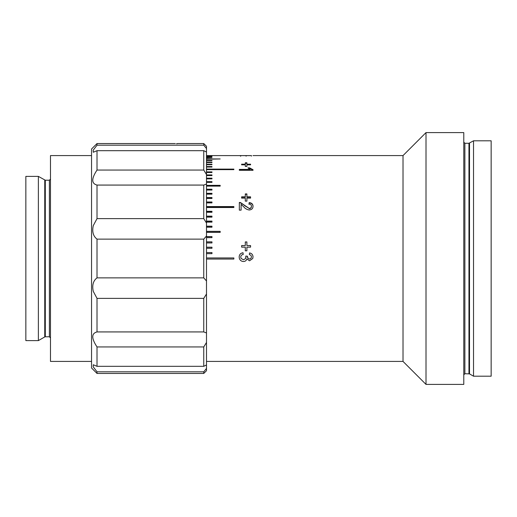 <?xml version="1.0" encoding="UTF-8"?>
<svg xmlns="http://www.w3.org/2000/svg" width="517" height="517" viewBox="0 0 517 517"><rect width="100%" height="100%" fill="white"/><g stroke="black" fill="none" stroke-linecap="round" stroke-linejoin="round"><path stroke-width="0.78" d="M251.449 155.617L206.496 155.591M239.164 155.591L240.741 155.617M241.62 164.186L245.304 164.186L245.304 162.771L246.887 162.771L246.887 164.186L250.571 164.186L250.571 164.833L246.887 164.833L246.887 166.416L245.304 166.416L245.304 164.833L241.62 164.833L241.62 164.186M239.339 170.3L239.339 169.408L250.002 169.408L247.986 167.87L249.608 167.87L253.026 169.725L253.026 170.3L239.339 170.3L239.339 169.88L250.002 169.88L250.002 169.408M241.62 196.835L245.304 196.835L245.304 193.927L246.887 193.927L246.887 196.835L250.571 196.835L250.571 198.108L246.887 198.108L246.887 201.126L245.304 201.126L245.304 198.108L241.62 198.108L241.62 196.835M253.026 206.322C252.962 208.519 251.701 209.747 249.246 209.999C246.919 209.643 245.045 208.538 243.636 206.684L241.096 204.351L241.096 210.154L239.339 210.154L239.339 202.444L240.56 202.599L249.233 208.454C250.661 208.299 251.398 207.582 251.449 206.289C251.398 204.9 250.577 204.163 248.994 204.073L249.168 202.593C251.701 202.871 252.987 204.112 253.026 206.322M241.62 245.575L245.304 245.575L245.304 241.93L246.887 241.93L246.887 245.575L250.571 245.575L250.571 247.145L246.887 247.145L246.887 250.81L245.304 250.81L245.304 247.145L241.62 247.145L241.62 245.575M426.008 384.402L426.008 132.598L463.781 132.598L463.781 384.402L426.008 384.402L403.014 361.415L403.014 155.585L252.968 155.585M206.496 155.701L211.97 155.701L206.496 155.759M206.496 156.095L211.97 156.095L206.496 156.212M206.496 156.767L211.97 156.767L206.496 156.942M206.496 157.724L211.97 157.724L206.496 157.95M206.496 158.952L220.184 158.952L206.496 159.236M206.496 160.457L211.97 160.457L211.97 160.793L206.496 160.793M206.496 162.228L211.97 162.228L211.97 162.622L206.496 162.622M206.496 164.264L211.97 164.264L211.97 164.71L206.496 164.71M206.496 166.558L211.97 166.558L211.97 167.056L206.496 167.056L211.97 167.043M206.496 169.104L233.865 169.104L233.865 169.647L206.496 169.647M206.496 171.89L211.97 171.89L211.97 172.491L206.496 172.491M206.496 174.92L211.97 174.92L211.97 175.567L206.496 175.567M206.496 178.178L211.97 178.178L211.97 178.869L206.496 178.869M206.496 181.654L211.97 181.654L211.97 182.385L206.496 182.385M206.496 185.345L220.184 185.345L220.184 186.12L206.496 186.12M206.496 189.228L211.97 189.228L211.97 190.043L206.496 190.043M206.496 193.313L211.97 193.313L211.97 194.159L206.496 194.159M206.496 197.565L211.97 197.565L211.97 198.45L206.496 198.45M206.496 201.992L211.97 201.992L211.97 202.91L206.496 202.91M206.496 206.567L233.865 206.567L233.865 207.517L206.496 207.517M206.496 211.291L211.97 211.291L211.97 212.267L206.496 212.267M206.496 216.145L211.97 216.145L211.97 217.14L206.496 217.14M206.496 221.108L211.97 221.108L211.97 222.129L206.496 222.129M206.496 226.181L211.97 226.181L211.97 227.222L206.496 227.222M206.496 231.338L220.184 231.338L220.184 232.392L206.496 232.392M206.496 236.566L211.97 236.566L211.97 237.639L206.496 237.639M206.496 241.859L211.97 241.859L211.97 242.945L206.496 242.945M206.496 247.197L211.97 247.197L211.97 248.289L206.496 248.289M206.496 252.567L211.97 252.567L211.97 253.66L206.496 253.66M206.496 257.951L233.865 257.951L233.865 259.049L206.496 259.049M239.377 258.5L239.164 256.994C239.306 254.538 240.592 253.117 243.022 252.735L243.203 254.487C241.659 254.713 240.844 255.566 240.741 257.052L241.116 258.5L243.475 259.754L245.698 258.5L245.833 256.051L247.41 256.232L248.089 258.5L249.491 259.049L250.861 258.5L251.449 256.968C251.372 255.644 250.667 254.875 249.343 254.661L249.517 252.91C251.734 253.343 252.903 254.681 253.026 256.91L252.742 258.5L249.549 260.794L246.835 258.933C246.35 260.607 245.226 261.46 243.455 261.492C241.452 261.395 240.095 260.394 239.377 258.5C240.095 260.406 241.452 261.408 243.455 261.505L243.455 261.492C245.226 261.473 246.35 260.62 246.835 258.939L246.835 258.933M250.861 258.5L251.449 256.975M252.748 258.494L249.549 260.807L246.835 258.939M249.343 254.687L249.517 252.942C251.734 253.375 252.903 254.7 253.026 256.923M247.391 256.484L247.643 257.77M245.833 256.064L247.41 256.245M245.698 258.5L246.021 257.188M473.52 140.805L491.15 140.805L491.15 376.195L473.52 376.195L473.52 140.805L468.958 143.267L464.873 143.267L463.781 142.175M211.97 252.593L206.496 252.593M211.97 247.255L206.496 247.255M211.97 241.943L206.496 241.943M211.97 236.683L206.496 236.683M220.184 231.474L206.496 231.474M211.97 226.349L206.496 226.349M211.97 221.302L206.496 221.302M211.97 216.364L206.496 216.364M211.97 211.537L206.496 211.537M211.97 202.289L206.496 202.289M211.97 197.888L206.496 197.888M211.97 193.655L206.496 193.655M211.97 178.869L206.496 178.604M211.97 172.491L206.496 172.348M233.865 169.647L206.496 169.576M246.098 156.192L246.098 155.643L251.449 155.591L240.741 155.591L246.098 155.643M251.449 156.134L251.449 155.591M240.741 156.134L240.741 155.591M240.483 155.611L240.483 156.16M245.304 163.282L246.887 163.282M246.887 164.186L246.887 164.69L250.571 164.833M241.62 164.833L245.304 164.69L245.304 164.186L245.304 164.69M253.026 170.3L249.608 168.348L248.47 168.348M245.304 194.269L246.887 194.269M246.887 197.164L246.887 196.835L246.887 197.164L250.571 197.164M245.304 197.164L245.304 196.835L245.304 197.164L241.62 197.164M239.339 202.742L240.56 202.897L244.457 205.275M244.457 205.559L249.233 208.454M248.994 204.364L249.168 202.89C251.701 203.162 252.987 204.402 253.026 206.6M249.233 208.719C250.661 208.564 251.398 207.847 251.449 206.567L251.443 206.425M245.304 242.014L246.887 242.014M246.887 245.575L250.571 245.646M241.62 245.646L245.304 245.575M240.741 257.052L241.116 258.5M239.164 257.001C239.306 254.558 240.592 253.149 243.022 252.768L243.203 254.513M233.865 206.845L206.496 206.845M211.97 189.597L206.496 189.597M220.184 185.732L206.496 185.732M211.97 182.385L206.496 182.062M211.97 175.567L206.496 175.36M244.812 197.164L244.812 196.835M91.541 361.415L50.485 361.415L50.485 155.585L91.541 155.585M38.374 258.5L38.374 176.387L25.85 176.387L25.85 340.613L38.374 340.613L38.374 258.5M203.756 371.813L206.496 368.44L206.496 370.721L203.756 373.455L203.756 371.813L97.015 371.813L97.015 373.455L91.541 367.981L91.541 149.019L97.015 143.545L97.015 145.187L93.202 150.176L93.273 152.25L97.015 150.68L97.015 170.054C91.354 178.611 91.354 183.613 97.015 185.067L97.015 218.626L93.273 225.632C91.948 231.726 93.196 236.224 97.015 239.125L97.015 277.875L203.756 277.875L203.756 239.125L97.015 239.125M176.387 143.713L177.486 143.713L176.387 143.713M97.015 218.626L203.756 218.626L203.756 185.067L97.015 185.067M203.756 239.125L206.496 236.004L206.496 223.008L203.756 218.626M206.496 236.004L206.496 280.996L203.756 277.875M203.756 298.374L97.015 298.374L97.015 331.933L203.756 331.933L203.756 298.374L206.496 293.992L206.496 280.996M97.015 277.875C93.196 280.763 91.955 285.261 93.273 291.368L97.015 298.374M97.015 366.32L203.756 366.32L203.756 346.946L97.015 346.946L97.015 366.32L93.273 364.75L93.202 366.818L97.015 371.813M206.496 368.44L206.496 364.957L203.756 366.32M203.756 346.946L206.496 342.467L206.496 364.957M97.015 331.933C91.354 333.368 91.354 338.37 97.015 346.946M206.496 342.467L206.496 332.954L203.756 331.933M206.496 293.992L206.496 332.954M203.756 185.067L206.496 184.046L206.496 223.008M97.015 170.054L203.756 170.054L203.756 150.68L97.015 150.68M206.496 184.046L206.496 174.533L203.756 170.054M203.756 143.545L206.496 146.279L206.496 148.56L203.756 145.187L203.756 143.545L177.486 143.545M203.756 150.68L206.496 152.043L206.496 148.56M206.496 152.043L206.496 174.533M97.015 145.187L203.756 145.187M97.015 143.545L175.295 143.545M469.507 143.125L469.507 373.875L464.873 373.733L464.873 143.267M468.958 373.733L468.958 143.267M45.302 180.22L49.386 180.22L49.386 336.78L45.302 336.78L45.302 180.22L38.374 176.387M45.302 336.78L44.753 336.929L44.753 180.071M403.014 155.585L426.008 132.598M464.873 373.733L463.781 374.825M469.507 373.875L473.52 376.195M403.014 361.415L206.496 361.415M49.386 336.78L50.485 337.872M44.753 336.929L38.374 340.613M49.386 180.22L50.485 179.128M203.756 373.455L97.015 373.455"/></g></svg>
